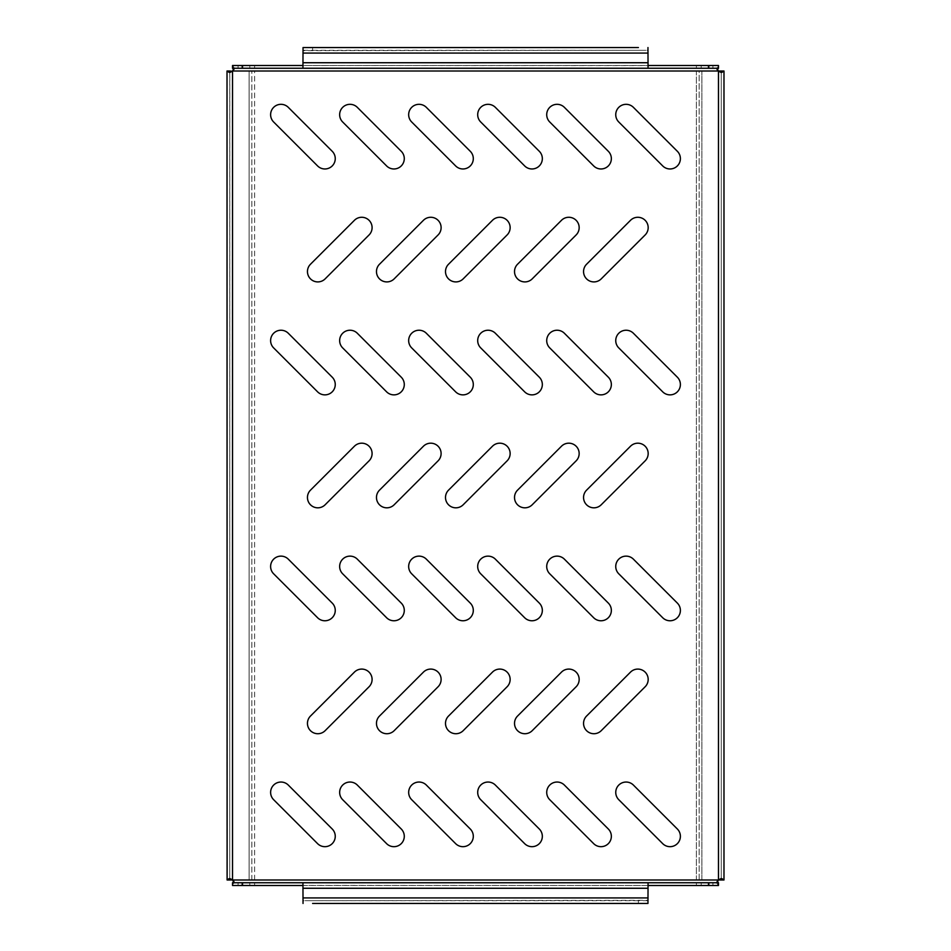 <?xml version="1.0" encoding="UTF-8"?>
<svg xmlns="http://www.w3.org/2000/svg" width="951" height="951" viewBox="0 0 951 951"><rect width="100%" height="100%" fill="white"/><g stroke="black" fill="none" stroke-linecap="round" stroke-linejoin="round"><path stroke-width="0.71" stroke-dasharray="4.75 3.57" d="M386.831 507.822A10.354 10.354 0 0 0 394.154 504.779L438.078 460.855A10.354 10.354 0 0 0 438.078 446.221A10.354 10.354 0 0 0 423.433 446.221L379.508 490.145A10.354 10.354 0 0 0 386.831 507.822M317.812 281.912A10.354 10.354 0 0 0 325.123 278.881L369.059 234.956A10.354 10.354 0 0 0 369.059 220.311A10.354 10.354 0 0 0 354.414 220.311L310.49 264.235A10.354 10.354 0 0 0 317.812 281.912M393.928 168.969A10.354 10.354 0 0 0 401.251 151.292L357.326 107.356A10.354 10.354 0 0 0 342.681 107.356A10.354 10.354 0 0 0 342.681 122.001L386.605 165.926A10.354 10.354 0 0 0 393.928 168.969M324.897 168.969A10.354 10.354 0 0 0 332.22 151.292L288.296 107.356A10.354 10.354 0 0 0 273.65 107.356A10.354 10.354 0 0 0 273.65 122.001L317.586 165.926A10.354 10.354 0 0 0 324.897 168.969M254.618 885.5L238.059 885.5L254.618 885.5L254.618 882.742L254.618 885.5M249.792 882.742L238.059 882.742L249.792 882.742L249.792 885.5L249.792 882.742M712.941 885.5L696.382 885.5L712.941 885.5L712.941 882.742L712.941 885.5M708.115 882.742L696.382 882.742L708.115 882.742L696.382 882.742L708.115 882.742L708.115 885.5L708.115 882.742M254.618 68.258L242.885 68.258L254.618 68.258L254.618 65.5L249.792 65.5L254.618 65.5L254.618 68.258M712.941 68.258L696.382 68.258L712.941 68.258L696.382 68.258L712.941 68.258L712.941 65.5L696.382 65.5L712.941 65.5L712.941 68.258M712.941 65.5L696.382 65.5L712.941 65.5M254.618 65.5L242.885 65.5L254.618 65.5M462.947 168.969A10.354 10.354 0 0 0 470.269 151.292L426.345 107.356A10.354 10.354 0 0 0 411.7 107.356A10.354 10.354 0 0 0 411.7 122.001L455.636 165.926A10.354 10.354 0 0 0 462.947 168.969M531.978 168.969A10.354 10.354 0 0 0 539.3 151.292L495.364 107.356A10.354 10.354 0 0 0 480.73 107.356A10.354 10.354 0 0 0 480.73 122.001L524.655 165.926A10.354 10.354 0 0 0 531.978 168.969M600.996 168.969A10.354 10.354 0 0 0 608.319 151.292L564.395 107.356A10.354 10.354 0 0 0 549.749 107.356A10.354 10.354 0 0 0 549.749 122.001L593.674 165.926A10.354 10.354 0 0 0 600.996 168.969M670.027 168.969A10.354 10.354 0 0 0 677.35 151.292L633.414 107.356A10.354 10.354 0 0 0 618.78 107.356A10.354 10.354 0 0 0 618.78 122.001L662.704 165.926A10.354 10.354 0 0 0 670.027 168.969M324.897 394.867A10.354 10.354 0 0 0 332.22 377.19L288.296 333.266A10.354 10.354 0 0 0 273.65 333.266A10.354 10.354 0 0 0 273.65 347.911L317.586 391.836A10.354 10.354 0 0 0 324.897 394.867M393.928 394.867A10.354 10.354 0 0 0 401.251 377.19L357.326 333.266A10.354 10.354 0 0 0 342.681 333.266A10.354 10.354 0 0 0 342.681 347.911L386.605 391.836A10.354 10.354 0 0 0 393.928 394.867M462.947 394.867A10.354 10.354 0 0 0 470.269 377.19L426.345 333.266A10.354 10.354 0 0 0 411.7 333.266A10.354 10.354 0 0 0 411.7 347.911L455.636 391.836A10.354 10.354 0 0 0 462.947 394.867M531.978 394.867A10.354 10.354 0 0 0 539.3 377.19L495.364 333.266A10.354 10.354 0 0 0 480.73 333.266A10.354 10.354 0 0 0 480.73 347.911L524.655 391.836A10.354 10.354 0 0 0 531.978 394.867M600.996 394.867A10.354 10.354 0 0 0 608.319 377.19L564.395 333.266A10.354 10.354 0 0 0 549.749 333.266A10.354 10.354 0 0 0 549.749 347.911L593.674 391.836A10.354 10.354 0 0 0 600.996 394.867M670.027 394.867A10.354 10.354 0 0 0 677.35 377.19L633.414 333.266A10.354 10.354 0 0 0 618.78 333.266A10.354 10.354 0 0 0 618.78 347.911L662.704 391.836A10.354 10.354 0 0 0 670.027 394.867M324.897 620.765A10.354 10.354 0 0 0 332.22 603.089L288.296 559.164A10.354 10.354 0 0 0 273.65 559.164A10.354 10.354 0 0 0 273.65 573.81L317.586 617.734A10.354 10.354 0 0 0 324.897 620.765M393.928 620.765A10.354 10.354 0 0 0 401.251 603.089L357.326 559.164A10.354 10.354 0 0 0 342.681 559.164A10.354 10.354 0 0 0 342.681 573.81L386.605 617.734A10.354 10.354 0 0 0 393.928 620.765M462.947 620.765A10.354 10.354 0 0 0 470.269 603.089L426.345 559.164A10.354 10.354 0 0 0 411.7 559.164A10.354 10.354 0 0 0 411.7 573.81L455.636 617.734A10.354 10.354 0 0 0 462.947 620.765M531.978 620.765A10.354 10.354 0 0 0 539.3 603.089L495.364 559.164A10.354 10.354 0 0 0 480.73 559.164A10.354 10.354 0 0 0 480.73 573.81L524.655 617.734A10.354 10.354 0 0 0 531.978 620.765M600.996 620.765A10.354 10.354 0 0 0 608.319 603.089L564.395 559.164A10.354 10.354 0 0 0 549.749 559.164A10.354 10.354 0 0 0 549.749 573.81L593.674 617.734A10.354 10.354 0 0 0 600.996 620.765M670.027 620.765A10.354 10.354 0 0 0 677.35 603.089L633.414 559.164A10.354 10.354 0 0 0 618.78 559.164A10.354 10.354 0 0 0 618.78 573.81L662.704 617.734A10.354 10.354 0 0 0 670.027 620.765M324.897 846.675A10.354 10.354 0 0 0 332.22 828.999L288.296 785.074A10.354 10.354 0 0 0 273.65 785.074A10.354 10.354 0 0 0 273.65 799.708L317.586 843.644A10.354 10.354 0 0 0 324.897 846.675M393.928 846.675A10.354 10.354 0 0 0 401.251 828.999L357.326 785.074A10.354 10.354 0 0 0 342.681 785.074A10.354 10.354 0 0 0 342.681 799.708L386.605 843.644A10.354 10.354 0 0 0 393.928 846.675M462.947 846.675A10.354 10.354 0 0 0 470.269 828.999L426.345 785.074A10.354 10.354 0 0 0 411.7 785.074A10.354 10.354 0 0 0 411.7 799.708L455.636 843.644A10.354 10.354 0 0 0 462.947 846.675M531.978 846.675A10.354 10.354 0 0 0 539.3 828.999L495.364 785.074A10.354 10.354 0 0 0 480.73 785.074A10.354 10.354 0 0 0 480.73 799.708L524.655 843.644A10.354 10.354 0 0 0 531.978 846.675M600.996 846.675A10.354 10.354 0 0 0 608.319 828.999L564.395 785.074A10.354 10.354 0 0 0 549.749 785.074A10.354 10.354 0 0 0 549.749 799.708L593.674 843.644A10.354 10.354 0 0 0 600.996 846.675M670.027 846.675A10.354 10.354 0 0 0 677.35 828.999L633.414 785.074A10.354 10.354 0 0 0 618.78 785.074A10.354 10.354 0 0 0 618.78 799.708L662.704 843.644A10.354 10.354 0 0 0 670.027 846.675M455.862 507.822A10.354 10.354 0 0 0 463.173 504.779L507.109 460.855A10.354 10.354 0 0 0 507.109 446.221A10.354 10.354 0 0 0 492.463 446.221L448.539 490.145A10.354 10.354 0 0 0 455.862 507.822M524.881 507.822A10.354 10.354 0 0 0 532.203 504.779L576.128 460.855A10.354 10.354 0 0 0 576.128 446.221A10.354 10.354 0 0 0 561.482 446.221L517.558 490.145A10.354 10.354 0 0 0 524.881 507.822M386.831 281.912A10.354 10.354 0 0 0 394.154 278.881L438.078 234.956A10.354 10.354 0 0 0 438.078 220.311A10.354 10.354 0 0 0 423.433 220.311L379.508 264.235A10.354 10.354 0 0 0 386.831 281.912M455.862 281.912A10.354 10.354 0 0 0 463.173 278.881L507.109 234.956A10.354 10.354 0 0 0 507.109 220.311A10.354 10.354 0 0 0 492.463 220.311L448.539 264.235A10.354 10.354 0 0 0 455.862 281.912M524.881 281.912A10.354 10.354 0 0 0 532.203 278.881L576.128 234.956A10.354 10.354 0 0 0 576.128 220.311A10.354 10.354 0 0 0 561.482 220.311L517.558 264.235A10.354 10.354 0 0 0 524.881 281.912M593.899 281.912A10.354 10.354 0 0 0 601.222 278.881L645.147 234.956A10.354 10.354 0 0 0 645.147 220.311A10.354 10.354 0 0 0 630.513 220.311L586.589 264.235A10.354 10.354 0 0 0 593.899 281.912M317.812 507.822A10.354 10.354 0 0 0 325.123 504.779L369.059 460.855A10.354 10.354 0 0 0 369.059 446.221A10.354 10.354 0 0 0 354.414 446.221L310.49 490.145A10.354 10.354 0 0 0 317.812 507.822M593.899 507.822A10.354 10.354 0 0 0 601.222 504.779L645.147 460.855A10.354 10.354 0 0 0 645.147 446.221A10.354 10.354 0 0 0 630.513 446.221L586.589 490.145A10.354 10.354 0 0 0 593.899 507.822M317.812 733.72A10.354 10.354 0 0 0 325.123 730.689L369.059 686.765A10.354 10.354 0 0 0 369.059 672.119A10.354 10.354 0 0 0 354.414 672.119L310.49 716.044A10.354 10.354 0 0 0 317.812 733.72M386.831 733.72A10.354 10.354 0 0 0 394.154 730.689L438.078 686.765A10.354 10.354 0 0 0 438.078 672.119A10.354 10.354 0 0 0 423.433 672.119L379.508 716.044A10.354 10.354 0 0 0 386.831 733.72M455.862 733.72A10.354 10.354 0 0 0 463.173 730.689L507.109 686.765A10.354 10.354 0 0 0 507.109 672.119A10.354 10.354 0 0 0 492.463 672.119L448.539 716.044A10.354 10.354 0 0 0 455.862 733.72M524.881 733.72A10.354 10.354 0 0 0 532.203 730.689L576.128 686.765A10.354 10.354 0 0 0 576.128 672.119A10.354 10.354 0 0 0 561.482 672.119L517.558 716.044A10.354 10.354 0 0 0 524.881 733.72M593.899 733.72A10.354 10.354 0 0 0 601.222 730.689L645.147 686.765A10.354 10.354 0 0 0 645.147 672.119A10.354 10.354 0 0 0 630.513 672.119L586.589 716.044A10.354 10.354 0 0 0 593.899 733.72M230.368 72.252L232.531 71.349A4.137 4.137 0 0 0 232.864 71.016L249.103 71.016L249.103 879.984L232.864 879.984A4.137 4.137 0 0 0 232.531 879.651L230.332 878.76M720.632 878.748L718.469 879.651A4.137 4.137 0 0 0 718.136 879.984L701.897 879.984L701.897 71.016L718.136 71.016A4.137 4.137 0 0 0 718.469 71.349L720.668 72.24M229.773 879.984L254.618 879.984L254.618 71.016L249.103 71.016L249.103 879.984L254.618 879.984L251.86 879.984L251.86 71.016L254.618 71.016L227.016 71.016L227.016 879.984L229.773 879.984L229.773 71.016L227.016 71.016L229.821 71.016L229.773 879.984M723.984 71.016L721.227 71.016L721.227 879.984L721.227 71.016L723.984 71.016L696.382 71.016L699.14 71.016L696.382 71.016L696.382 879.984L701.897 879.984L701.897 71.016L699.14 71.016L699.14 879.984L696.382 879.984L696.382 71.016M723.984 879.984L699.14 879.984L699.14 71.016M251.86 879.984L251.86 71.016M254.618 879.984L254.618 71.016M696.382 879.984L699.14 879.984M232.531 882.694L232.531 885.405L233.803 882.112M718.469 882.694L718.469 885.5L232.531 885.405M717.232 882.231L717.042 883.503L718.469 885.5M302.941 885.5L648.059 885.5L648.059 888.27L302.941 888.27L302.941 882.742L232.531 882.742L232.531 885.5M648.059 885.5L648.059 882.742L718.469 882.742M701.208 885.5L696.382 885.5L701.208 885.5L701.208 882.742L701.208 885.5M242.885 885.5L238.059 885.5L242.885 885.5L242.885 882.742L238.059 882.742L242.885 882.742L242.885 885.5M718.469 68.306L718.469 65.595L717.197 68.888M232.531 68.306L232.531 65.5L718.469 65.595M233.768 68.769L233.958 67.497L232.531 65.595M302.941 47.728L302.941 50.676L647.964 50.308L648.059 65.5L302.941 65.5L302.941 68.258L232.531 68.258L232.531 65.5M648.059 65.5L648.059 68.258L718.469 68.258L718.469 65.5M242.885 65.5L249.792 65.5L238.059 65.5L242.885 65.5L242.885 68.258L238.059 68.258L249.792 68.258L238.059 68.258L242.885 68.258L242.885 65.5M302.941 888.27L302.941 897.922L648.059 897.922L648.059 888.27M302.941 65.5L302.941 50.676M648.059 903.272L648.059 900.324L303.036 900.692L302.941 897.922M302.941 900.324L302.941 903.272M648.059 897.922L648.059 900.324M647.964 900.692L638.394 900.692L638.394 903.45L312.606 903.45L312.606 900.692L303.036 900.692M638.394 900.692L312.606 900.692M648.059 50.676L648.059 47.728M303.036 50.308L312.606 50.308L312.606 47.55L638.394 47.55L638.394 50.308L647.964 50.308M312.606 50.308L638.394 50.308M249.792 65.5L249.792 68.258L249.792 65.5M708.115 65.5L708.115 68.258L708.115 65.5M718.136 879.984L232.864 879.984M232.531 71.349L232.531 879.651L232.531 71.349M232.864 71.016L718.136 71.016M718.469 879.651L718.469 71.349L718.469 879.651M232.531 71.016L232.531 879.984M718.469 879.984L718.469 71.016M302.941 62.73L648.059 62.73M648.059 53.078L302.941 53.078M701.208 65.5L701.208 68.258L701.208 65.5M230.843 878.605L229.143 878.605M230.855 72.395L229.167 72.395M720.145 878.605L721.833 878.605M720.157 72.395L721.857 72.395M233.97 881.625L233.97 883.265M717.042 881.743L717.042 883.503M717.03 69.375L717.03 67.735M233.958 69.257L233.958 67.497M238.059 65.5L238.059 68.258L238.059 65.5M696.382 65.5L696.382 68.258L696.382 65.5M238.059 882.742L238.059 885.5L238.059 882.742M696.382 882.742L696.382 885.5L696.382 882.742"/><path stroke-width="1.43" d="M386.831 507.822A10.354 10.354 0 0 0 394.154 504.779L438.078 460.855A10.354 10.354 0 0 0 438.078 446.221A10.354 10.354 0 0 0 423.433 446.221L379.508 490.145A10.354 10.354 0 0 0 386.831 507.822M317.812 281.912A10.354 10.354 0 0 0 325.123 278.881L369.059 234.956A10.354 10.354 0 0 0 369.059 220.311A10.354 10.354 0 0 0 354.414 220.311L310.49 264.235A10.354 10.354 0 0 0 317.812 281.912M393.928 168.969A10.354 10.354 0 0 0 401.251 151.292L357.326 107.356A10.354 10.354 0 0 0 342.681 107.356A10.354 10.354 0 0 0 342.681 122.001L386.605 165.926A10.354 10.354 0 0 0 393.928 168.969M324.897 168.969A10.354 10.354 0 0 0 332.22 151.292L288.296 107.356A10.354 10.354 0 0 0 273.65 107.356A10.354 10.354 0 0 0 273.65 122.001L317.586 165.926A10.354 10.354 0 0 0 324.897 168.969M462.947 168.969A10.354 10.354 0 0 0 470.269 151.292L426.345 107.356A10.354 10.354 0 0 0 411.7 107.356A10.354 10.354 0 0 0 411.7 122.001L455.636 165.926A10.354 10.354 0 0 0 462.947 168.969M531.978 168.969A10.354 10.354 0 0 0 539.3 151.292L495.364 107.356A10.354 10.354 0 0 0 480.73 107.356A10.354 10.354 0 0 0 480.73 122.001L524.655 165.926A10.354 10.354 0 0 0 531.978 168.969M600.996 168.969A10.354 10.354 0 0 0 608.319 151.292L564.395 107.356A10.354 10.354 0 0 0 549.749 107.356A10.354 10.354 0 0 0 549.749 122.001L593.674 165.926A10.354 10.354 0 0 0 600.996 168.969M670.027 168.969A10.354 10.354 0 0 0 677.35 151.292L633.414 107.356A10.354 10.354 0 0 0 618.78 107.356A10.354 10.354 0 0 0 618.78 122.001L662.704 165.926A10.354 10.354 0 0 0 670.027 168.969M324.897 394.867A10.354 10.354 0 0 0 332.22 377.19L288.296 333.266A10.354 10.354 0 0 0 273.65 333.266A10.354 10.354 0 0 0 273.65 347.911L317.586 391.836A10.354 10.354 0 0 0 324.897 394.867M393.928 394.867A10.354 10.354 0 0 0 401.251 377.19L357.326 333.266A10.354 10.354 0 0 0 342.681 333.266A10.354 10.354 0 0 0 342.681 347.911L386.605 391.836A10.354 10.354 0 0 0 393.928 394.867M462.947 394.867A10.354 10.354 0 0 0 470.269 377.19L426.345 333.266A10.354 10.354 0 0 0 411.7 333.266A10.354 10.354 0 0 0 411.7 347.911L455.636 391.836A10.354 10.354 0 0 0 462.947 394.867M531.978 394.867A10.354 10.354 0 0 0 539.3 377.19L495.364 333.266A10.354 10.354 0 0 0 480.73 333.266A10.354 10.354 0 0 0 480.73 347.911L524.655 391.836A10.354 10.354 0 0 0 531.978 394.867M600.996 394.867A10.354 10.354 0 0 0 608.319 377.19L564.395 333.266A10.354 10.354 0 0 0 549.749 333.266A10.354 10.354 0 0 0 549.749 347.911L593.674 391.836A10.354 10.354 0 0 0 600.996 394.867M670.027 394.867A10.354 10.354 0 0 0 677.35 377.19L633.414 333.266A10.354 10.354 0 0 0 618.78 333.266A10.354 10.354 0 0 0 618.78 347.911L662.704 391.836A10.354 10.354 0 0 0 670.027 394.867M324.897 620.765A10.354 10.354 0 0 0 332.22 603.089L288.296 559.164A10.354 10.354 0 0 0 273.65 559.164A10.354 10.354 0 0 0 273.65 573.81L317.586 617.734A10.354 10.354 0 0 0 324.897 620.765M393.928 620.765A10.354 10.354 0 0 0 401.251 603.089L357.326 559.164A10.354 10.354 0 0 0 342.681 559.164A10.354 10.354 0 0 0 342.681 573.81L386.605 617.734A10.354 10.354 0 0 0 393.928 620.765M462.947 620.765A10.354 10.354 0 0 0 470.269 603.089L426.345 559.164A10.354 10.354 0 0 0 411.7 559.164A10.354 10.354 0 0 0 411.7 573.81L455.636 617.734A10.354 10.354 0 0 0 462.947 620.765M531.978 620.765A10.354 10.354 0 0 0 539.3 603.089L495.364 559.164A10.354 10.354 0 0 0 480.73 559.164A10.354 10.354 0 0 0 480.73 573.81L524.655 617.734A10.354 10.354 0 0 0 531.978 620.765M600.996 620.765A10.354 10.354 0 0 0 608.319 603.089L564.395 559.164A10.354 10.354 0 0 0 549.749 559.164A10.354 10.354 0 0 0 549.749 573.81L593.674 617.734A10.354 10.354 0 0 0 600.996 620.765M670.027 620.765A10.354 10.354 0 0 0 677.35 603.089L633.414 559.164A10.354 10.354 0 0 0 618.78 559.164A10.354 10.354 0 0 0 618.78 573.81L662.704 617.734A10.354 10.354 0 0 0 670.027 620.765M324.897 846.675A10.354 10.354 0 0 0 332.22 828.999L288.296 785.074A10.354 10.354 0 0 0 273.65 785.074A10.354 10.354 0 0 0 273.65 799.708L317.586 843.644A10.354 10.354 0 0 0 324.897 846.675M393.928 846.675A10.354 10.354 0 0 0 401.251 828.999L357.326 785.074A10.354 10.354 0 0 0 342.681 785.074A10.354 10.354 0 0 0 342.681 799.708L386.605 843.644A10.354 10.354 0 0 0 393.928 846.675M462.947 846.675A10.354 10.354 0 0 0 470.269 828.999L426.345 785.074A10.354 10.354 0 0 0 411.7 785.074A10.354 10.354 0 0 0 411.7 799.708L455.636 843.644A10.354 10.354 0 0 0 462.947 846.675M531.978 846.675A10.354 10.354 0 0 0 539.3 828.999L495.364 785.074A10.354 10.354 0 0 0 480.73 785.074A10.354 10.354 0 0 0 480.73 799.708L524.655 843.644A10.354 10.354 0 0 0 531.978 846.675M600.996 846.675A10.354 10.354 0 0 0 608.319 828.999L564.395 785.074A10.354 10.354 0 0 0 549.749 785.074A10.354 10.354 0 0 0 549.749 799.708L593.674 843.644A10.354 10.354 0 0 0 600.996 846.675M670.027 846.675A10.354 10.354 0 0 0 677.35 828.999L633.414 785.074A10.354 10.354 0 0 0 618.78 785.074A10.354 10.354 0 0 0 618.78 799.708L662.704 843.644A10.354 10.354 0 0 0 670.027 846.675M455.862 507.822A10.354 10.354 0 0 0 463.173 504.779L507.109 460.855A10.354 10.354 0 0 0 507.109 446.221A10.354 10.354 0 0 0 492.463 446.221L448.539 490.145A10.354 10.354 0 0 0 455.862 507.822M524.881 507.822A10.354 10.354 0 0 0 532.203 504.779L576.128 460.855A10.354 10.354 0 0 0 576.128 446.221A10.354 10.354 0 0 0 561.482 446.221L517.558 490.145A10.354 10.354 0 0 0 524.881 507.822M386.831 281.912A10.354 10.354 0 0 0 394.154 278.881L438.078 234.956A10.354 10.354 0 0 0 438.078 220.311A10.354 10.354 0 0 0 423.433 220.311L379.508 264.235A10.354 10.354 0 0 0 386.831 281.912M455.862 281.912A10.354 10.354 0 0 0 463.173 278.881L507.109 234.956A10.354 10.354 0 0 0 507.109 220.311A10.354 10.354 0 0 0 492.463 220.311L448.539 264.235A10.354 10.354 0 0 0 455.862 281.912M524.881 281.912A10.354 10.354 0 0 0 532.203 278.881L576.128 234.956A10.354 10.354 0 0 0 576.128 220.311A10.354 10.354 0 0 0 561.482 220.311L517.558 264.235A10.354 10.354 0 0 0 524.881 281.912M593.899 281.912A10.354 10.354 0 0 0 601.222 278.881L645.147 234.956A10.354 10.354 0 0 0 645.147 220.311A10.354 10.354 0 0 0 630.513 220.311L586.589 264.235A10.354 10.354 0 0 0 593.899 281.912M317.812 507.822A10.354 10.354 0 0 0 325.123 504.779L369.059 460.855A10.354 10.354 0 0 0 369.059 446.221A10.354 10.354 0 0 0 354.414 446.221L310.49 490.145A10.354 10.354 0 0 0 317.812 507.822M593.899 507.822A10.354 10.354 0 0 0 601.222 504.779L645.147 460.855A10.354 10.354 0 0 0 645.147 446.221A10.354 10.354 0 0 0 630.513 446.221L586.589 490.145A10.354 10.354 0 0 0 593.899 507.822M317.812 733.72A10.354 10.354 0 0 0 325.123 730.689L369.059 686.765A10.354 10.354 0 0 0 369.059 672.119A10.354 10.354 0 0 0 354.414 672.119L310.49 716.044A10.354 10.354 0 0 0 317.812 733.72M386.831 733.72A10.354 10.354 0 0 0 394.154 730.689L438.078 686.765A10.354 10.354 0 0 0 438.078 672.119A10.354 10.354 0 0 0 423.433 672.119L379.508 716.044A10.354 10.354 0 0 0 386.831 733.72M455.862 733.72A10.354 10.354 0 0 0 463.173 730.689L507.109 686.765A10.354 10.354 0 0 0 507.109 672.119A10.354 10.354 0 0 0 492.463 672.119L448.539 716.044A10.354 10.354 0 0 0 455.862 733.72M524.881 733.72A10.354 10.354 0 0 0 532.203 730.689L576.128 686.765A10.354 10.354 0 0 0 576.128 672.119A10.354 10.354 0 0 0 561.482 672.119L517.558 716.044A10.354 10.354 0 0 0 524.881 733.72M593.899 733.72A10.354 10.354 0 0 0 601.222 730.689L645.147 686.765A10.354 10.354 0 0 0 645.147 672.119A10.354 10.354 0 0 0 630.513 672.119L586.589 716.044A10.354 10.354 0 0 0 593.899 733.72M302.941 885.5L232.531 885.5L232.531 882.694L233.97 881.625L232.864 879.984A4.137 4.137 0 0 0 232.531 879.651L229.143 878.605L227.111 879.984L232.531 879.984L232.531 71.349A4.137 4.137 0 0 0 232.864 71.016L233.958 69.257L232.531 68.306L232.531 65.5L302.941 65.5M648.059 65.5L718.469 65.5L718.469 68.306L717.03 69.375L718.136 71.016A4.137 4.137 0 0 0 718.469 71.349L721.857 72.395L723.984 71.016L723.984 879.984L721.833 878.605L718.469 879.651A4.137 4.137 0 0 0 718.136 879.984L717.042 881.743L718.469 882.694L718.469 885.405M230.332 878.76L229.821 879.984M227.111 879.984L227.016 71.016L229.821 71.016L230.368 72.252M227.111 71.016L229.167 72.395L232.531 71.349L229.821 71.016M723.889 879.984L721.179 879.984L720.632 878.748M720.668 72.24L721.179 71.016L718.469 71.016L718.469 879.984L721.179 879.984M723.889 71.016L721.179 71.016M723.984 879.984L723.984 71.016M233.803 882.112L232.531 879.984M232.531 71.016L233.768 68.769M717.197 68.888L718.469 71.016M718.469 879.984L717.232 882.231M718.469 882.694L718.469 885.5L648.059 885.5M303.036 903.45L302.941 882.742L648.059 882.742L647.964 903.45L312.606 903.45M708.804 885.5L708.804 882.742L242.196 882.742L242.196 885.5M232.531 882.742L242.196 882.742M708.804 882.742L718.469 882.742M647.964 47.55L648.059 68.258L302.941 68.258L303.036 47.55L638.394 47.55M242.196 65.5L242.196 68.258L708.804 68.258L708.804 65.5M242.196 68.258L232.531 68.258M718.469 68.258L708.804 68.258M638.394 903.45L647.964 903.45M312.606 47.55L303.036 47.55M718.136 879.984L232.864 879.984M232.864 71.016L718.136 71.016M302.941 888.27L648.059 888.27M302.941 897.922L648.059 897.922M302.941 62.73L648.059 62.73M648.059 53.078L302.941 53.078"/></g></svg>
